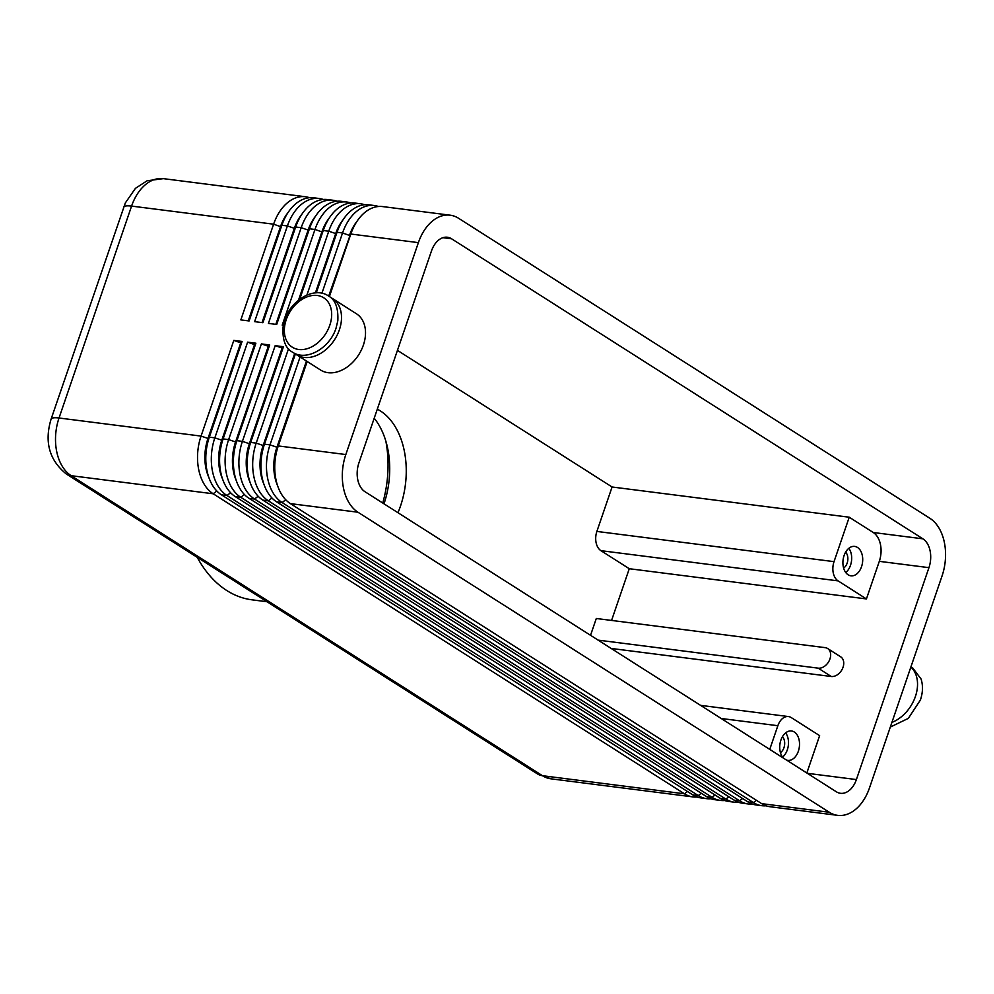 <?xml version="1.0" encoding="UTF-8"?>
<svg xmlns="http://www.w3.org/2000/svg" width="994" height="994" viewBox="0 0 994 994"><rect width="100%" height="100%" fill="white"/><g stroke="black" fill="none" stroke-linecap="round" stroke-linejoin="round"><path stroke-width="1.49" d="M378.428 206.503A44.469 29.41 97.3 0 0 374.353 205.522A44.469 29.41 97.3 0 0 360.139 208.852A44.469 29.41 97.3 0 0 342.545 232.969L321.907 293.267M329.387 296.61L350.82 234.025L418.387 242.635A44.469 29.41 -82.7 0 1 435.981 218.518A44.469 29.41 -82.7 0 1 450.183 215.189A44.469 29.41 -82.7 0 1 458.607 218.295L929.899 518.309A44.469 29.41 -82.7 0 1 944.3 542.115A44.469 29.41 -82.7 0 1 942.039 575.998L869.489 787.907A44.469 29.41 -82.7 0 1 851.883 812.023A44.469 29.41 -82.7 0 1 837.681 815.353A44.469 29.41 -82.7 0 1 829.257 812.247L761.702 803.649L290.41 503.623A44.469 29.41 -82.7 0 1 276.071 480.152A44.469 29.41 -82.7 0 1 276.009 479.816A44.469 29.41 -82.7 0 1 278.27 445.933L307.183 361.493M353.939 226.595L352.771 228.918A39.288 25.981 97.3 0 0 350.012 235.479L350.82 234.025A44.469 29.41 -82.7 0 1 353.939 226.595A44.469 29.41 -82.7 0 1 368.414 209.908A44.469 29.41 -82.7 0 1 382.628 206.578L450.183 215.189M364.636 204.739A44.469 29.41 97.3 0 0 360.561 203.77A44.469 29.41 97.3 0 0 346.359 207.1A44.469 29.41 97.3 0 0 328.753 231.217L306.897 295.056M316.303 292.82L337.028 232.273A44.469 29.41 -82.7 0 1 340.147 224.843A44.469 29.41 -82.7 0 1 354.634 208.156A44.469 29.41 -82.7 0 1 368.836 204.826L374.353 205.522M340.147 224.843L338.979 227.166A39.288 25.981 97.3 0 0 336.221 233.727L315.993 292.832M350.857 202.987A44.469 29.41 97.3 0 0 346.769 202.018A44.469 29.41 97.3 0 0 332.568 205.336A44.469 29.41 97.3 0 0 314.974 229.465L282.209 325.162L283.327 325.299M299.716 299.219L323.236 230.509A44.469 29.41 -82.7 0 1 326.355 223.078A44.469 29.41 -82.7 0 1 340.843 206.392A44.469 29.41 -82.7 0 1 355.044 203.062L360.561 203.77M326.355 223.078L325.187 225.402A39.288 25.981 97.3 0 0 322.441 231.962L299.306 299.542M337.065 201.223A44.469 29.41 97.3 0 0 332.99 200.254A44.469 29.41 97.3 0 0 318.776 203.584A44.469 29.41 97.3 0 0 301.182 227.701L268.417 323.41L276.692 324.454L309.457 228.757A44.469 29.41 -82.7 0 1 312.563 221.327A44.469 29.41 -82.7 0 1 327.051 204.64A44.469 29.41 -82.7 0 1 341.253 201.31L346.769 202.018M312.563 221.327L311.395 223.65A39.288 25.981 97.3 0 0 308.649 230.21L276.394 324.417M323.274 199.471A44.469 29.41 97.3 0 0 319.198 198.502A44.469 29.41 97.3 0 0 304.996 201.832A44.469 29.41 97.3 0 0 287.39 225.949L254.626 321.646L262.901 322.702L295.665 227.005A44.469 29.41 -82.7 0 1 298.784 219.575A44.469 29.41 -82.7 0 1 313.259 202.875A44.469 29.41 -82.7 0 1 327.473 199.558L332.99 200.254M298.784 219.575L297.616 221.886A39.288 25.981 97.3 0 0 294.858 228.458L262.602 322.665M309.494 197.719A44.469 29.41 97.3 0 0 305.406 196.737A44.469 29.41 97.3 0 0 291.205 200.067A44.469 29.41 97.3 0 0 273.611 224.184L240.834 319.894L249.109 320.95L281.874 225.24A44.469 29.41 -82.7 0 1 284.992 217.81A44.469 29.41 -82.7 0 1 299.48 201.123A44.469 29.41 -82.7 0 1 313.682 197.794L319.198 198.502M284.992 217.81L283.824 220.134A39.288 25.981 97.3 0 0 281.066 226.694L248.811 320.913M306.45 361.033L276.904 447.325A39.288 25.981 97.3 0 0 274.916 477.244A39.288 25.981 97.3 0 0 277.699 485.967M300.089 356.983L269.995 444.877A44.469 29.41 97.3 0 0 267.734 478.773A44.469 29.41 97.3 0 0 282.134 502.566L753.427 802.593A44.469 29.41 97.3 0 0 761.851 805.687A44.469 29.41 97.3 0 0 766.039 805.774M837.681 815.353L770.126 806.743A44.469 29.41 -82.7 0 1 761.702 803.649M290.41 503.623L357.964 512.233A44.469 29.41 -82.7 0 1 343.564 488.427A44.469 29.41 -82.7 0 1 345.825 454.544L278.27 445.933L277.463 447.387L306.922 361.331M275.587 477.903A39.288 25.981 -82.7 0 1 275.524 477.605A39.288 25.981 -82.7 0 1 275.462 477.319A39.288 25.981 -82.7 0 1 277.463 447.387L269.995 444.877L264.479 444.181L295.392 353.901M288.508 348.77L256.203 443.125A44.469 29.41 97.3 0 0 253.942 477.008A44.469 29.41 97.3 0 0 268.343 500.814L739.635 800.829A44.469 29.41 97.3 0 0 748.06 803.935L742.543 803.227A44.469 29.41 -82.7 0 1 734.119 800.133L262.826 500.106A44.469 29.41 -82.7 0 1 248.5 476.635A44.469 29.41 -82.7 0 1 248.425 476.312A44.469 29.41 -82.7 0 1 250.687 442.429L283.452 346.72L282.644 348.173L275.176 345.663L242.412 441.373A44.469 29.41 97.3 0 0 240.15 475.256A44.469 29.41 97.3 0 0 254.563 499.05L725.844 799.077A44.469 29.41 97.3 0 0 734.268 802.183L728.751 801.475A44.469 29.41 -82.7 0 1 720.339 798.368L249.047 498.354A44.469 29.41 -82.7 0 1 234.708 474.883A44.469 29.41 -82.7 0 1 234.646 474.548A44.469 29.41 -82.7 0 1 236.907 440.665L269.672 344.968L268.865 346.421L261.397 343.912L228.632 439.609A44.469 29.41 97.3 0 0 226.371 473.492A44.469 29.41 97.3 0 0 240.772 497.298L712.064 797.325A44.469 29.41 97.3 0 0 720.488 800.418L714.972 799.723A44.469 29.41 -82.7 0 1 706.548 796.616L235.255 496.59A44.469 29.41 -82.7 0 1 220.929 473.119A44.469 29.41 -82.7 0 1 220.854 472.796A44.469 29.41 -82.7 0 1 223.116 438.913L255.88 343.203L254.526 344.595L247.605 342.16L214.841 437.857A44.469 29.41 97.3 0 0 212.579 471.74A44.469 29.41 97.3 0 0 226.98 495.534L698.273 795.56A44.469 29.41 97.3 0 0 706.697 798.667A44.469 29.41 97.3 0 0 710.884 798.741M706.697 798.667L701.18 797.958A44.469 29.41 -82.7 0 1 692.756 794.865L221.463 494.838A44.469 29.41 -82.7 0 1 207.137 471.367A44.469 29.41 -82.7 0 1 207.063 471.032A44.469 29.41 -82.7 0 1 209.324 437.149L242.089 341.451L240.734 342.831L207.97 438.54A39.288 25.981 97.3 0 0 205.969 468.46A39.288 25.981 97.3 0 0 208.752 477.195M720.488 800.418A44.469 29.41 97.3 0 0 724.676 800.505M734.268 802.183A44.469 29.41 97.3 0 0 738.467 802.257M748.06 803.935A44.469 29.41 97.3 0 0 752.247 804.009M761.851 805.687L756.335 804.991A44.469 29.41 -82.7 0 1 747.91 801.885L276.618 501.858A44.469 29.41 -82.7 0 1 262.292 478.387A44.469 29.41 -82.7 0 1 262.217 478.064A44.469 29.41 -82.7 0 1 264.479 444.181L295.143 353.715M240.734 342.831L233.814 340.395L201.049 436.093A44.469 29.41 97.3 0 0 198.788 469.988A44.469 29.41 97.3 0 0 213.188 493.782L684.481 793.808A44.469 29.41 97.3 0 0 692.905 796.902A44.469 29.41 97.3 0 0 697.105 796.989M330.368 297.368A33.349 23.893 122.5 0 1 332.468 298.511A33.349 23.893 122.5 0 1 337.339 334.754A33.349 23.893 122.5 0 1 304.027 357.418A33.349 23.893 122.5 0 1 296.647 354.783A33.349 23.893 122.5 0 1 294.721 353.367L263.124 445.56A39.288 25.981 97.3 0 0 261.124 475.492A39.288 25.981 97.3 0 0 263.907 484.215M261.807 476.151A39.288 25.981 -82.7 0 1 261.733 475.853A39.288 25.981 -82.7 0 1 261.671 475.567A39.288 25.981 -82.7 0 1 263.671 445.635L256.203 443.125L250.687 442.429L249.879 443.871L282.644 348.173M282.097 348.099L249.332 443.809A39.288 25.981 97.3 0 0 247.332 473.74A39.288 25.981 97.3 0 0 250.115 482.463M248.015 474.387A39.288 25.981 -82.7 0 1 247.953 474.101A39.288 25.981 -82.7 0 1 247.891 473.803A39.288 25.981 -82.7 0 1 249.879 443.871L242.412 441.373L236.907 440.665L236.1 442.119L268.865 346.421M268.305 346.347L235.541 442.044A39.288 25.981 97.3 0 0 233.553 471.976A39.288 25.981 97.3 0 0 236.323 480.698M234.224 472.635A39.288 25.981 -82.7 0 1 234.162 472.336A39.288 25.981 -82.7 0 1 234.099 472.051A39.288 25.981 -82.7 0 1 236.1 442.119L228.632 439.609L223.116 438.913L222.308 440.367L255.073 344.657M254.526 344.595L221.761 440.292A39.288 25.981 97.3 0 0 219.761 470.224A39.288 25.981 97.3 0 0 222.544 478.946M220.432 470.87A39.288 25.981 -82.7 0 1 220.37 470.584A39.288 25.981 -82.7 0 1 220.308 470.299A39.288 25.981 -82.7 0 1 222.308 440.367L214.841 437.857L209.324 437.149L208.516 438.602L241.281 342.905M206.653 469.118A39.288 25.981 -82.7 0 1 206.578 468.82A39.288 25.981 -82.7 0 1 206.528 468.534A39.288 25.981 -82.7 0 1 208.516 438.602L201.049 436.093L59.031 418.002L131.581 206.093A44.469 29.41 -82.7 0 1 149.187 181.977A44.469 29.41 -82.7 0 1 163.389 178.647L305.406 196.737M296.647 354.783L320.652 370.066A33.349 23.893 -57.5 0 0 328.032 372.688A33.349 23.893 -57.5 0 0 361.344 350.037A33.349 23.893 -57.5 0 0 356.473 313.793L332.468 298.511M910.864 667.036A33.349 23.893 122.5 0 1 915.399 696.508A33.349 23.893 122.5 0 1 891.904 722.414M721.209 718.488L777.855 725.707A14.823 9.803 -82.7 0 1 783.719 717.668A14.823 9.803 -82.7 0 1 788.453 716.562A14.823 9.803 -82.7 0 1 791.261 717.593L819.628 735.647L806.842 772.997M596.114 542.724A14.823 9.803 97.3 0 0 600.91 550.664L629.277 568.717L866.433 598.935L879.305 561.337A22.241 14.711 97.3 0 0 873.241 532.498L849.236 517.215L834.028 561.647L596.872 531.43A14.823 9.803 97.3 0 0 596.114 542.724M600.91 550.664L838.079 580.881A14.823 9.803 -82.7 0 1 833.27 572.942A14.823 9.803 -82.7 0 1 834.028 561.647M843.62 568.021A9.108 6.026 97.3 0 0 847.149 563.126A9.108 6.026 97.3 0 0 845.645 552.13M845.757 572.532A14.823 9.803 97.3 0 0 850.504 565.275A14.823 9.803 97.3 0 0 848.839 548.303M844.08 555.559A14.823 9.803 -82.7 0 1 854.678 546.414A14.823 9.803 -82.7 0 1 861.537 566.679A14.823 9.803 -82.7 0 1 850.939 575.824A14.823 9.803 -82.7 0 1 844.08 555.559M780.427 752.595A9.108 6.026 97.3 0 0 783.955 747.699A9.108 6.026 97.3 0 0 782.452 736.691M782.564 757.093A14.823 9.803 97.3 0 0 787.323 749.836A14.823 9.803 97.3 0 0 785.645 732.876M783.384 758.062A14.823 9.803 -82.7 0 1 780.886 740.132A14.823 9.803 -82.7 0 1 791.497 730.975A14.823 9.803 -82.7 0 1 798.344 751.24A14.823 9.803 -82.7 0 1 787.745 760.385A14.823 9.803 -82.7 0 1 786.664 760.161M377.31 409.18A73.531 48.619 -82.7 0 1 380.354 410.92A73.531 48.619 -82.7 0 1 397.973 512.718M382.74 503.014A92.653 61.268 97.3 0 0 385.883 441.286M197.21 557.299A133.42 88.23 97.3 0 0 226.769 590.523A133.42 88.23 97.3 0 0 252.029 599.829L267.013 601.743M598.102 640.124L818.161 668.154A11.12 7.964 -57.5 0 0 829.269 660.6A11.12 7.964 -57.5 0 0 827.642 648.523A11.12 7.964 -57.5 0 0 825.182 647.653L596.301 618.492L590.535 635.303M827.642 648.523L840.738 656.86A11.12 7.964 122.5 0 1 842.353 668.937A11.12 7.964 122.5 0 1 831.245 676.492L611.198 648.448M928.943 567.661L856.393 779.569A22.241 14.711 -82.7 0 1 840.489 793.299A22.241 14.711 -82.7 0 1 836.277 791.746L364.984 491.719A22.241 14.711 -82.7 0 1 358.921 462.881L431.471 250.973A22.241 14.711 -82.7 0 1 447.375 237.243A22.241 14.711 -82.7 0 1 451.587 238.796L922.879 538.823A22.241 14.711 -82.7 0 1 928.943 567.661L879.305 561.337M611.571 620.43L629.277 568.717M397.438 350.36L612.08 486.998L596.872 531.43M384.007 503.821A73.531 48.619 97.3 0 0 374.204 418.238M838.079 580.881L866.433 598.935M777.855 725.707L769.754 749.389M849.236 517.215L612.08 486.998M242.089 341.451L233.814 340.395M255.88 343.203L247.605 342.16M269.672 344.968L261.397 343.912M283.452 346.72L275.176 345.663M418.387 242.635L345.825 454.544M357.964 512.233L829.257 812.247M248.264 320.838L280.519 226.632A39.288 25.981 -82.7 0 1 288.024 212.579M262.056 322.59L294.311 228.384A39.288 25.981 -82.7 0 1 301.803 214.344M275.847 324.355L308.103 230.136A39.288 25.981 -82.7 0 1 315.595 216.096M298.511 300.163L321.882 231.9A39.288 25.981 -82.7 0 1 329.387 217.848M315.396 292.882L335.674 233.652A39.288 25.981 -82.7 0 1 343.166 219.612M328.679 296.113L350.012 235.479L329.151 296.436M123.591 207.423A22.241 4.958 18.9 0 1 123.641 207.224A22.241 4.958 18.9 0 1 123.716 207.05A22.241 4.958 18.9 0 1 131.581 206.093L273.611 224.184L280.519 226.632L281.874 225.24L287.39 225.949L294.858 228.458L295.665 227.005L301.182 227.701L308.649 230.21L309.457 228.757L314.974 229.465L321.882 231.9L323.236 230.509L328.753 231.217L336.221 233.727L337.028 232.273L342.545 232.969L349.466 235.416A39.288 25.981 -82.7 0 1 356.958 221.364M756.397 800.269L753.427 802.593L747.91 801.885M701.242 793.237L698.273 795.56L692.756 794.865M715.034 795.001L712.064 797.325L706.548 796.616M728.826 796.753L725.844 799.077L720.339 798.368M742.605 798.517L739.635 800.829L734.119 800.133M221.463 494.838L226.98 495.534L230.583 492.726M687.463 791.485L684.481 793.808L542.463 775.705L71.17 475.691A44.469 29.41 -82.7 0 1 56.77 451.885A44.469 29.41 -82.7 0 1 59.031 418.002A22.241 4.958 18.9 0 0 51.166 418.959A22.241 4.958 18.9 0 0 51.092 419.133L125.319 202.962L135.42 188.363L147.112 180.771L163.389 178.647M692.905 796.902L550.887 778.811A44.469 29.41 -82.7 0 1 542.463 775.705A22.241 15.929 122.5 0 1 537.543 773.966L66.25 473.939A22.241 15.929 -57.5 0 0 71.17 475.691L213.188 493.782L216.791 490.974M235.255 496.59L240.772 497.298L244.375 494.478M249.047 498.354L254.563 499.05L258.154 496.242M262.826 500.106L268.343 500.814L271.946 497.994M276.618 501.858L282.134 502.566L285.738 499.758M286.222 319.708A29.273 20.973 -57.5 0 0 298.772 349.49A29.273 20.973 -57.5 0 0 329.797 325.262A29.273 20.973 -57.5 0 0 317.26 295.479A29.273 20.973 -57.5 0 0 286.222 319.708M831.245 676.492L818.161 668.154M856.393 779.569L807.339 773.32M922.879 538.823L873.241 532.498M451.587 238.796L442.914 237.69M328.318 295.877C335.276 299.567 338.445 307.879 337.811 320.813L336.059 328.107C329.822 348.111 306.463 361.791 292.497 352.149C285.539 348.459 282.383 340.147 283.004 327.212L284.769 319.919C291.006 299.915 314.365 286.235 328.318 295.877M890.313 727.074L908.317 718.389L920.369 700.087C922.904 692.582 923.14 685.562 921.078 679.026L912.641 667.856L910.926 666.875M275.524 477.605L276.071 480.152M261.733 475.853L262.292 478.387M247.953 474.101L248.5 476.635M234.162 472.336L234.708 474.883M220.37 470.584L220.929 473.119M206.578 468.82L207.137 471.367M788.453 716.562L700.596 705.367M66.25 473.939C49.278 460.11 44.221 441.845 51.092 419.133M537.543 773.966L550.887 778.811"/></g></svg>
